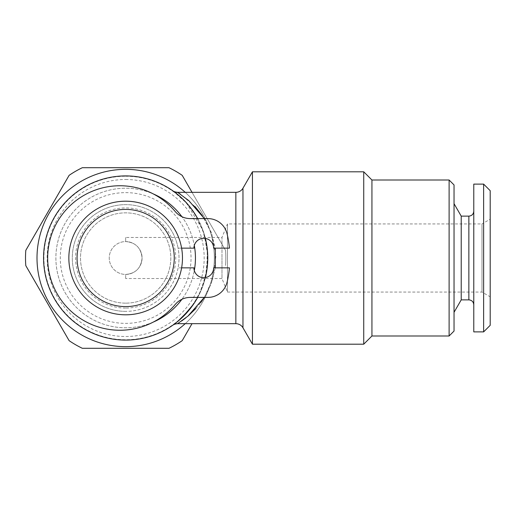 <?xml version="1.0" encoding="UTF-8"?>
<svg xmlns="http://www.w3.org/2000/svg" width="516" height="516" viewBox="0 0 516 516"><rect width="100%" height="100%" fill="white"/><g stroke="black" fill="none" stroke-linecap="round" stroke-linejoin="round"><path stroke-width="0.39" stroke-dasharray="2.58 1.94" d="M181.613 248.151L178.104 248.151A53.361 53.361 0 0 0 125.665 204.639A53.361 53.361 0 0 1 179.02 258A53.361 53.361 0 0 1 125.665 311.361A53.361 53.361 0 0 0 178.104 267.849L193.926 267.849A9.849 9.849 0 0 0 194.306 270.545A69.783 69.783 0 0 1 181.903 299.306A19.705 19.705 0 0 0 175.253 304.44A72.24 72.24 0 0 1 153.22 322.107A69.783 69.783 0 0 1 55.883 258A69.783 69.783 0 0 1 125.665 188.217A69.783 69.783 0 0 1 195.441 258A69.783 69.783 0 0 1 125.665 327.783A69.783 69.783 0 0 1 55.883 258A69.783 69.783 0 0 1 153.22 193.893A72.24 72.24 0 0 1 175.253 211.56A19.705 19.705 0 0 0 181.903 216.694A69.783 69.783 0 0 1 194.306 245.455A9.849 9.849 0 0 0 193.926 248.151L178.104 248.151A53.361 53.361 0 0 1 178.104 267.849L181.613 267.849M153.22 322.107A72.24 72.24 0 0 1 47.672 258A72.24 72.24 0 0 1 153.22 193.893M194.306 270.545A9.849 9.849 0 0 0 213.63 267.849L229.452 267.849A104.258 104.258 0 0 1 227.053 282.291A19.705 19.705 0 0 1 207.89 297.403L190.346 297.403A19.705 19.705 0 0 0 181.903 299.306M125.665 201.188A56.812 56.812 0 0 1 182.47 258A56.812 56.812 0 0 1 125.665 314.812A56.812 56.812 0 0 1 68.854 258A56.812 56.812 0 0 1 125.665 201.188M483.634 184.115L483.634 331.885M473.778 184.115L473.778 331.885M490.2 190.681L490.2 325.319M125.665 237.476L125.665 241.578L125.665 237.476L221.983 237.476L221.983 258L221.983 237.476L227.459 223.931L227.459 258L227.459 223.931L481.989 223.931L481.989 292.069L481.989 223.931L490.2 219.19L490.2 296.81L490.2 219.19M125.665 278.524L125.665 274.422C135.579 273.609 141.055 268.139 142.081 258.019C141.068 247.88 135.592 242.397 125.665 241.578A16.422 16.422 0 0 1 142.081 258A16.422 16.422 0 0 1 125.665 274.422A16.422 16.422 0 0 1 109.244 258A16.422 16.422 0 0 1 125.665 241.578A16.422 16.422 0 0 1 142.081 258A16.422 16.422 0 0 1 125.665 274.422A16.422 16.422 0 0 1 109.244 258A16.422 16.422 0 0 1 125.665 241.578C135.579 242.391 141.055 247.861 142.081 257.981C141.068 268.12 135.592 273.603 125.665 274.422L125.665 278.524L221.983 278.524L221.983 258L221.983 278.524L227.459 292.069L227.459 258L227.459 292.069L481.989 292.069L490.2 296.81M461.22 216.133L461.22 299.867M454.035 258L454.035 312.315L454.035 258M473.778 258L473.778 211.205L473.778 258M177.581 323.674L181.535 321.062M185.928 317.779L188.456 315.682M195.841 308.516L200.821 302.492M215.282 267.849L211.154 283.858L204.336 297.403L212.998 278.414L215.933 255.871L211.734 233.716L202.382 215.662M194.958 206.529L180.316 194.1M178.607 192.971L177.581 192.326M172.989 190.92L185.96 202.291L202.814 229.942L207.297 249.363L206.845 270.171L201.633 289.095L193.468 304.272M182.251 317.475L178.775 320.597M175.214 323.448L173.402 324.783M204.336 218.597L211.173 232.194L215.282 248.151M189.753 309.297L198.86 295.171L205.594 276.724L207.709 255.259L204.246 234.258L196.648 216.765L187.231 203.697L173.06 190.972M125.665 340.096A82.096 82.096 0 0 0 207.755 258A82.096 82.096 0 0 0 125.665 175.904A82.096 82.096 0 0 0 43.57 258A82.096 82.096 0 0 0 125.665 340.096M197.68 218.597A82.096 82.096 0 0 1 205.387 238.431M205.387 277.569A82.096 82.096 0 0 1 197.68 297.403M185.225 192.326A88.662 88.662 0 0 1 185.225 323.674M192.017 323.674L182.206 340.663A100.156 100.156 0 0 1 168.977 348.3L82.347 348.3A100.156 100.156 0 0 1 69.118 340.663L25.8 265.637A100.156 100.156 0 0 1 25.8 250.363L69.118 175.337A100.156 100.156 0 0 1 82.347 167.7L168.977 167.7A100.156 100.156 0 0 1 182.206 175.337L225.524 250.363A100.156 100.156 0 0 1 225.524 265.637A100.156 100.156 0 0 0 225.524 250.363L192.017 192.326M125.665 169.338A88.662 88.662 0 0 1 214.321 258A88.662 88.662 0 0 1 125.665 346.662A88.662 88.662 0 0 1 37.004 258A88.662 88.662 0 0 1 125.665 169.338M125.665 179.491A78.509 78.509 0 0 1 204.175 258A78.509 78.509 0 0 1 125.665 336.509A78.509 78.509 0 0 1 47.149 258A78.509 78.509 0 0 1 125.665 179.491M125.665 176.246A81.754 81.754 0 0 1 207.419 258A81.754 81.754 0 0 1 125.665 339.754A81.754 81.754 0 0 1 43.905 258A81.754 81.754 0 0 1 125.665 176.246M125.665 303.15A45.15 45.15 0 0 1 80.509 258A45.15 45.15 0 0 1 125.665 212.85A45.15 45.15 0 0 1 170.815 258A45.15 45.15 0 0 1 125.665 303.15A45.15 45.15 0 0 1 80.509 258A45.15 45.15 0 0 1 125.665 212.85A45.15 45.15 0 0 1 170.815 258A45.15 45.15 0 0 1 125.665 303.15M125.665 308.078A50.078 50.078 0 0 1 75.588 258A50.078 50.078 0 0 1 125.665 207.922A50.078 50.078 0 0 1 175.737 258A50.078 50.078 0 0 1 125.665 308.078M125.665 192.623A65.377 65.377 0 0 1 191.043 258A65.377 65.377 0 0 1 125.665 323.377A65.377 65.377 0 0 1 60.288 258A65.377 65.377 0 0 1 125.665 192.623M252.44 344.198L252.44 171.802M363.735 171.802L363.735 344.198M454.035 184.934L454.035 331.066M449.107 180.013L449.107 335.987M371.939 180.013L371.939 335.987M125.665 311.361A53.361 53.361 0 0 1 72.305 258A53.361 53.361 0 0 1 125.665 204.639A53.361 53.361 0 0 0 72.305 258A53.361 53.361 0 0 0 125.665 311.361M181.903 216.694A19.705 19.705 0 0 0 190.346 218.597L207.89 218.597A19.705 19.705 0 0 1 227.053 233.709A104.258 104.258 0 0 1 229.452 248.151L213.63 248.151A9.849 9.849 0 0 0 194.306 245.455M468.857 216.133L468.857 299.867M173.131 324.977A8.211 8.172 54.8 0 1 177.743 323.571M242.965 188.217L242.965 327.783M235.851 192.326L235.851 323.674M173.976 324.37L173.008 325.061"/><path stroke-width="0.77" d="M153.22 193.893A69.783 69.783 0 0 1 181.903 216.694M194.306 245.455A69.783 69.783 0 0 1 194.306 270.545M181.903 299.306A69.783 69.783 0 0 1 153.22 322.107M181.613 267.849L193.926 267.849A9.849 9.849 0 0 0 203.781 277.705A9.849 9.849 0 0 0 213.63 267.849L229.452 267.849A104.258 104.258 0 0 1 227.053 282.291A19.705 19.705 0 0 1 207.89 297.403L190.346 297.403A19.705 19.705 0 0 0 175.253 304.44A72.24 72.24 0 0 1 47.672 258A72.24 72.24 0 0 1 175.253 211.56A19.705 19.705 0 0 0 190.346 218.597L207.89 218.597A19.705 19.705 0 0 1 227.053 233.709A104.258 104.258 0 0 1 229.452 248.151L213.63 248.151A9.849 9.849 0 0 0 203.781 238.295A9.849 9.849 0 0 0 193.926 248.151L181.613 248.151M125.665 201.188A56.812 56.812 0 0 1 182.47 258A56.812 56.812 0 0 1 125.665 314.812A56.812 56.812 0 0 1 68.854 258A56.812 56.812 0 0 1 125.665 201.188M125.665 209.399A48.601 48.601 0 0 1 174.26 258A48.601 48.601 0 0 1 125.665 306.601A48.601 48.601 0 0 1 77.065 258A48.601 48.601 0 0 1 125.665 209.399M483.634 331.885L473.778 331.885L473.778 184.115L483.634 184.115L490.2 190.681L490.2 325.319L483.634 331.885L483.634 184.115M473.778 211.205C473.488 214.198 471.85 215.843 468.857 216.133L468.857 299.867L461.22 299.867L461.22 216.133L454.035 203.685M449.107 335.987L449.107 180.013L454.035 184.934L454.035 331.066L449.107 335.987L371.939 335.987L371.939 180.013L363.735 171.802L252.44 171.802L252.44 344.198L363.735 344.198L363.735 171.802M371.939 335.987L363.735 344.198M449.107 180.013L371.939 180.013M181.535 321.062L185.928 317.779M188.456 315.682L195.841 308.516M200.821 302.492L204.336 297.403L187.889 316.166L177.581 323.674C175.511 323.861 173.963 324.345 172.931 325.125L172.97 325.093M202.382 215.662L194.958 206.529M180.316 194.1L178.607 192.971M252.44 344.198L242.965 327.783A8.211 8.211 0 0 0 235.851 323.674L235.851 192.326L177.581 192.326L188.85 200.66L204.336 218.597M177.801 192.462A8.211 8.159 125.3 0 1 173.06 190.972L172.989 190.92M193.468 304.272L182.251 317.475M178.775 320.597L175.214 323.448M173.131 324.977A8.211 8.172 54.8 0 0 173.008 325.061L177.749 321.449L189.753 309.297M235.851 192.326A8.211 8.211 0 0 0 242.965 188.217L252.44 171.802M215.282 248.151L215.282 267.849M235.851 323.674L177.581 323.674M197.68 297.403A82.096 82.096 0 0 1 43.57 258A82.096 82.096 0 0 1 197.68 218.597M205.387 238.431A82.096 82.096 0 0 1 205.387 277.569M185.225 323.674A88.662 88.662 0 0 1 37.004 258A88.662 88.662 0 0 1 185.225 192.326M192.017 192.326L182.206 175.337A100.156 100.156 0 0 0 168.977 167.7L82.347 167.7A100.156 100.156 0 0 0 69.118 175.337L25.8 250.363A100.156 100.156 0 0 0 25.8 265.637L69.118 340.663A100.156 100.156 0 0 0 82.347 348.3L168.977 348.3A100.156 100.156 0 0 0 182.206 340.663L192.017 323.674M242.965 327.783L242.965 188.217M461.22 299.867L454.035 312.315M177.581 192.326C175.195 192.049 173.621 191.552 172.866 190.836M468.857 299.867C471.85 300.157 473.488 301.802 473.778 304.795M468.857 216.133L461.22 216.133"/></g></svg>
